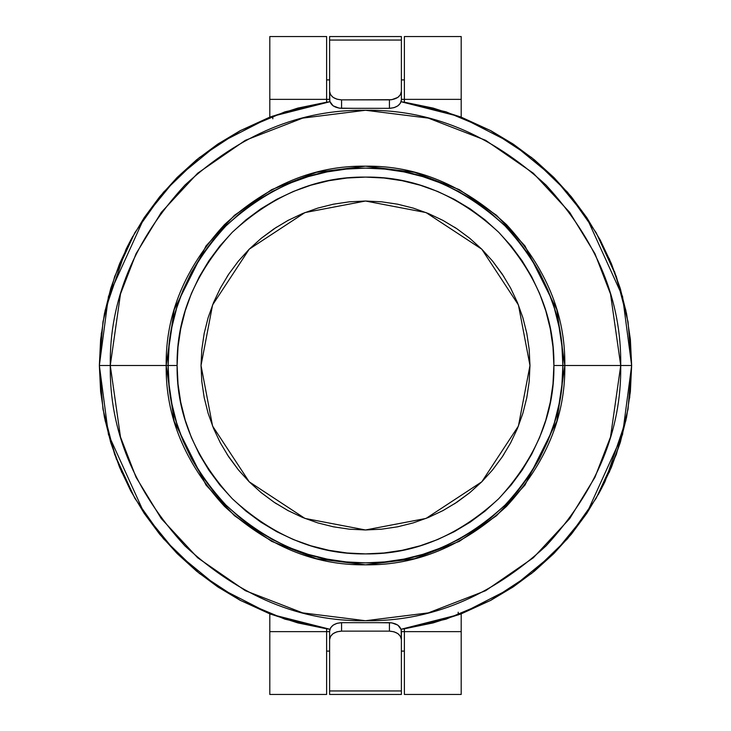 <?xml version="1.0" encoding="UTF-8"?>
<svg xmlns="http://www.w3.org/2000/svg" width="731" height="731" viewBox="0 0 731 731"><rect width="100%" height="100%" fill="white"/><g stroke="black" fill="none" stroke-linecap="round" stroke-linejoin="round"><path stroke-width="1.1" d="M401.091 629.263L404.38 628.797L404.38 631.648L404.38 628.797L433.2 622.894L461.197 613.848L461.197 631.648L404.38 631.648L461.197 631.648L461.197 694.45L404.38 694.45L461.197 694.45L461.197 613.848L490.967 600.224L513.363 586.792L534.343 571.24L553.696 553.696L571.24 534.343L586.792 513.363L600.224 490.967L611.39 467.356L620.19 442.758L626.54 417.419L630.369 391.588L631.648 365.5L622.538 296.439L586.582 217.317L554.582 178.19L512.157 143.404L460.119 116.741L401.091 101.737L446.02 111.825L490.337 130.447L531.629 157.567L567.53 192.235L596.149 232.696L616.379 276.638L628.011 321.631L631.648 365.5L628.011 409.369L616.379 454.362L596.149 498.304L567.53 538.765L531.629 573.433L490.337 600.553L446.02 619.175L401.091 629.263L460.119 614.259L512.157 587.596L554.582 552.81L586.582 513.683L622.538 434.561L631.648 365.5L620.729 365.5L610.522 436.964L594.924 477.343L569.687 518.635L533.319 557.799L485.612 590.703L428.329 612.88L365.5 620.729L302.671 612.88L245.388 590.703L197.681 557.799L161.313 518.635L136.076 477.343L120.478 436.964L110.271 365.5L99.352 365.5L108.462 434.561L144.418 513.683L176.418 552.81L218.843 587.596L270.881 614.259L329.909 629.263L284.98 619.175L240.663 600.553L199.371 573.433L163.47 538.765L134.851 498.304L114.621 454.362L102.989 409.369L99.352 365.5L101.344 332.98M564.816 365.5L553.897 365.5C554.546 413.582 536.152 457.99 498.716 498.716C457.99 536.152 413.582 554.546 365.5 553.897C317.418 554.546 273.01 536.152 232.284 498.716C194.848 457.99 176.454 413.582 177.103 365.5L166.184 365.5L174.152 309.688L206.041 245.908L234.441 215.325L271.704 189.631L316.441 172.315L365.5 166.184L414.559 172.315L459.296 189.631L496.559 215.325L524.959 245.908L556.848 309.688L564.816 365.5C565.502 416.368 546.039 463.353 506.437 506.437C463.353 546.039 416.368 565.502 365.5 564.816C314.632 565.502 267.647 546.039 224.563 506.437C184.961 463.353 165.498 416.368 166.184 365.5L110.271 365.5C109.394 430.641 134.312 490.803 185.025 545.975C240.197 596.688 300.359 621.606 365.5 620.729C430.641 621.606 490.803 596.688 545.975 545.975C596.688 490.803 621.606 430.641 620.729 365.5L564.816 365.5L620.729 365.5C621.606 300.359 596.688 240.197 545.975 185.025C490.803 134.312 430.641 109.394 365.5 110.271C300.359 109.394 240.197 134.312 185.025 185.025C134.312 240.197 109.394 300.359 110.271 365.5L166.184 365.5C165.498 314.632 184.961 267.647 224.563 224.563C267.647 184.961 314.632 165.498 365.5 166.184C416.368 165.498 463.353 184.961 506.437 224.563C546.039 267.647 565.502 314.632 564.816 365.5L556.848 421.312L524.959 485.092L496.559 515.675L459.296 541.369L414.559 558.685L365.5 564.816L316.441 558.685L271.704 541.369L234.441 515.675L206.041 485.092L174.152 421.312L166.184 365.5L168.13 365.5C167.454 415.875 186.725 462.394 225.934 505.066C268.606 544.275 315.125 563.546 365.5 562.87C415.875 563.546 462.394 544.275 505.066 505.066C544.275 462.394 563.546 415.875 562.87 365.5L561.92 346.156L559.078 326.995L554.372 308.208L547.848 289.969L539.56 272.462L529.61 255.85L518.069 240.289L505.066 225.934L490.711 212.931L475.15 201.391L458.538 191.44L441.031 183.152L422.792 176.628L404.005 171.922L384.844 169.08L365.5 168.13L346.156 169.08L326.995 171.922L308.208 176.628L289.969 183.152L272.462 191.44L255.85 201.391L240.289 212.931L225.934 225.934L212.931 240.289L201.391 255.85L191.44 272.462L183.152 289.969L176.628 308.208L171.922 326.995L169.08 346.156L168.13 365.5L169.08 384.844L171.922 404.005L176.628 422.792L183.152 441.031L191.44 458.538L201.391 475.15L212.931 490.711L225.934 505.066L240.289 518.069L255.85 529.61L272.462 539.56L289.969 547.848L308.208 554.372L326.995 559.078L346.156 561.92L365.5 562.87L384.844 561.92L404.005 559.078L422.792 554.372L441.031 547.848L458.538 539.56L475.15 529.61L490.711 518.069L505.066 505.066L518.069 490.711L529.61 475.15L539.56 458.538L547.848 441.031L554.372 422.792L559.078 404.005L561.92 384.844L562.87 365.5C563.546 315.125 544.275 268.606 505.066 225.934C462.394 186.725 415.875 167.454 365.5 168.13C315.125 167.454 268.606 186.725 225.934 225.934C186.725 268.606 167.454 315.125 168.13 365.5L177.103 365.5C176.454 317.418 194.848 273.01 232.284 232.284C273.01 194.848 317.418 176.454 365.5 177.103C413.582 176.454 457.99 194.848 498.716 232.284C536.152 273.01 554.546 317.418 553.897 365.5L564.816 365.5M201.025 365.5L212.575 304.955L249.198 249.198L304.955 212.575L365.5 201.025L426.045 212.575L481.802 249.198L518.425 304.955L529.975 365.5L529.18 349.381L526.813 333.409L522.893 317.757L517.457 302.561L510.558 287.968L502.252 274.125L492.639 261.159L481.802 249.198L469.841 238.361L456.875 228.748L443.032 220.442L428.439 213.543L413.243 208.107L397.591 204.187L381.619 201.82L365.5 201.025L349.381 201.82L333.409 204.187L317.757 208.107L302.561 213.543L287.968 220.442L274.125 228.748L261.159 238.361L249.198 249.198L238.361 261.159L228.748 274.125L220.442 287.968L213.543 302.561L208.107 317.757L204.187 333.409L201.82 349.381L201.025 365.5L201.82 381.619L204.187 397.591L208.107 413.243L213.543 428.439L220.442 443.032L228.748 456.875L238.361 469.841L249.198 481.802L261.159 492.639L274.125 502.252L287.968 510.558L302.561 517.457L317.757 522.893L333.409 526.813L349.381 529.18L365.5 529.975L381.619 529.18L397.591 526.813L413.243 522.893L428.439 517.457L443.032 510.558L456.875 502.252L469.841 492.639L481.802 481.802L492.639 469.841L502.252 456.875L510.558 443.032L517.457 428.439L522.893 413.243L526.813 397.591L529.18 381.619L529.975 365.5L518.425 426.045L481.802 481.802L426.045 518.425L365.5 529.975L304.955 518.425L249.198 481.802L212.575 426.045L201.025 365.5M105.063 420.343L116.457 459.388M105.063 310.657L125.823 249.774M126.052 249.298L128.263 244.867M128.757 243.898L132.804 236.314M609.188 472.518L620.738 440.921M329.909 101.737L270.881 116.741L218.843 143.404L176.418 178.19L144.418 217.317L108.462 296.439L99.352 365.5L102.989 321.631L114.621 276.638L134.851 232.696L163.47 192.235L199.371 157.567L240.663 130.447L284.98 111.825L329.909 101.737L326.62 102.203L326.62 99.352L326.62 102.203L297.8 108.106L269.803 117.152L269.803 99.352L326.62 99.352L269.803 99.352L269.803 36.55L326.62 36.55L269.803 36.55L269.803 117.152L240.033 130.776L217.637 144.208L196.657 159.76L177.304 177.304L159.76 196.657L144.208 217.637L130.776 240.033L119.61 263.644L110.81 288.242L104.46 313.581L100.631 339.412L99.352 365.5L110.271 365.5L120.478 294.036L136.076 253.657L161.313 212.365L197.681 173.201L245.388 140.297L302.671 118.12L365.5 110.271L428.329 118.12L485.612 140.297L533.319 173.201L569.687 212.365L594.924 253.657L610.522 294.036L620.729 365.5L631.648 365.5L629.656 398.02M625.937 420.343L605.177 481.226M604.948 481.702L602.737 486.133M602.243 487.102L598.196 494.686M609.188 258.482L620.738 290.079M121.812 472.518L110.262 440.921M625.937 310.657L614.543 271.612M631.648 365.5L630.369 339.412L626.54 313.581L620.19 288.242L611.39 263.644L600.224 240.033L586.792 217.637L571.24 196.657L553.696 177.304L534.343 159.76L513.363 144.208L490.967 130.776L461.197 117.152L461.197 36.55L461.197 117.152L433.2 108.106L404.38 102.203L404.38 36.55L461.197 36.55L404.38 36.55L404.38 99.352L461.197 99.352L401.383 99.352L404.38 99.352L404.38 102.203L401.091 101.737M99.352 365.5L100.631 391.588L104.46 417.419L110.81 442.758L119.61 467.356L130.776 490.967L144.208 513.363L159.76 534.343L177.304 553.696L196.657 571.24L217.637 586.792L240.033 600.224L269.803 613.848L269.803 694.45L269.803 613.848L297.8 622.894L326.62 628.797L326.62 694.45L269.803 694.45L326.62 694.45L326.62 631.648L269.803 631.648L329.617 631.648L326.62 631.648L326.62 628.797L329.909 629.263M554.372 308.208L547.848 289.969M475.15 201.391L458.538 191.44M308.208 176.628L289.969 183.152M201.391 255.85L191.44 272.462M176.628 422.792L183.152 441.031M212.931 490.711L225.934 505.066M255.85 529.61L272.462 539.56M422.792 554.372L441.031 547.848M529.61 475.15L539.56 458.538M185.217 310.812L191.44 293.405L199.344 276.693L208.856 260.83L219.867 245.981L232.284 232.284L245.981 219.867L260.83 208.856L276.693 199.344L293.405 191.44L310.812 185.217L328.749 180.721L347.033 178.008L365.5 177.103L383.967 178.008L402.251 180.721L420.188 185.217L437.595 191.44L454.307 199.344L470.17 208.856L485.018 219.867L498.716 232.284L511.133 245.981L522.144 260.83L531.656 276.693L539.56 293.405L545.783 310.812L550.279 328.749L552.992 347.033L553.897 365.5L552.992 383.967L550.279 402.251L545.783 420.188L539.56 437.595L531.656 454.307L522.144 470.17L511.133 485.018L498.716 498.716L485.018 511.133L470.17 522.144L454.307 531.656L437.595 539.56L420.188 545.783L402.251 550.279L383.967 552.992L365.5 553.897L347.033 552.992L328.749 550.279L310.812 545.783L293.405 539.56L276.693 531.656L260.83 522.144L245.981 511.133L232.284 498.716L219.867 485.018L208.856 470.17L199.344 454.307L191.44 437.595L185.217 420.188L180.721 402.251L178.008 383.967L177.103 365.5L178.008 347.033L180.721 328.749L185.272 310.629M227.14 276.565L228.748 274.125M249.198 249.198L261.159 238.361L276.565 227.14M454.435 227.14L456.875 228.748M492.639 261.159L503.86 276.565M503.86 454.435L502.252 456.875M469.841 492.639L454.435 503.86M276.565 503.86L274.125 502.252M249.198 481.802L238.361 469.841L227.14 454.435M404.38 631.648L404.38 694.45L404.38 631.648L401.383 631.648L404.38 631.648M326.62 99.352L326.62 36.55L326.62 99.352L329.617 99.352L326.62 99.352M329.617 694.45L401.383 694.45L401.383 690.95L329.617 690.95L329.617 694.45L401.383 694.45L401.383 639.598L401.383 690.95L329.617 690.95L329.617 639.598L329.617 694.45M329.617 631.136L329.617 639.598L330.522 636.363L333.117 633.613L337 631.785L341.578 631.136L341.578 622.675L377.461 622.675L341.578 622.675C334.359 623.214 330.375 626.038 329.617 631.136L330.522 627.902L333.117 625.16L337 623.324L341.578 622.675L341.578 631.136L389.422 631.136L341.578 631.136C334.359 631.675 330.375 634.499 329.617 639.598L329.617 631.136M377.461 622.675L389.422 622.675L389.422 631.136L394 631.785L397.883 633.613L400.478 636.363L401.383 639.598L401.155 629.492L397.883 625.16L391.761 622.839L377.461 622.675M401.383 639.598L401.383 631.136C400.625 626.038 396.641 623.214 389.422 622.675L389.422 631.136C396.641 631.675 400.625 634.499 401.383 639.598M458.2 614.981L458.2 612.212L458.2 614.981M401.383 36.55L329.617 36.55L329.617 99.864C330.375 104.962 334.359 107.786 341.578 108.325L341.578 99.864L389.422 99.864L389.422 108.325L353.539 108.325L389.422 108.325L394 107.676L397.883 105.84L400.478 103.098L401.383 99.864L401.383 91.402L400.478 94.637L397.883 97.387L391.761 99.699L341.578 99.864L337 99.215L333.117 97.387L330.522 94.637L329.617 91.402L329.617 40.05L401.383 40.05L401.383 91.402L401.383 36.55L329.617 36.55L329.617 40.05L401.383 40.05L401.383 36.55M353.539 108.325L339.239 108.161L333.117 105.84L329.845 101.508L329.617 91.402C330.375 96.501 334.359 99.325 341.578 99.864L341.578 108.325L353.539 108.325M389.422 99.864L389.422 108.325C396.641 107.786 400.625 104.962 401.383 99.864L401.383 91.402C400.625 96.501 396.641 99.325 389.422 99.864M272.8 118.787L272.8 116.019M404.38 651.093L401.383 651.093M329.617 651.093L326.62 651.093M404.38 79.907L401.383 79.907M329.617 79.907L326.62 79.907"/></g></svg>
